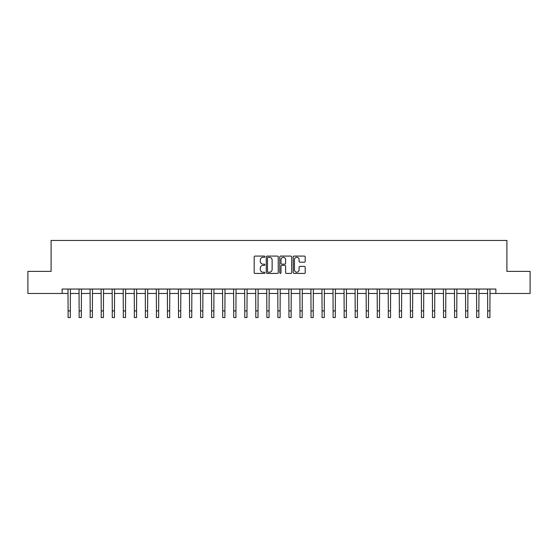 <?xml version="1.0" encoding="UTF-8"?>
<svg xmlns="http://www.w3.org/2000/svg" width="558" height="558" viewBox="0 0 558 558"><rect width="100%" height="100%" fill="white"/><g stroke="black" fill="none" stroke-linecap="round" stroke-linejoin="round"><path stroke-width="0.84" d="M264.869 256.694A0.607 0.607 0 0 0 264.262 256.087L255.048 256.087A0.865 0.865 0 0 0 254.176 256.952L254.176 272.562A0.865 0.865 0 0 0 255.048 273.427L264.262 273.427A0.607 0.607 0 0 0 264.869 272.82A0.607 0.607 0 0 0 264.262 272.213L263.069 272.213A2.776 2.776 0 0 1 260.293 269.437L260.293 268.14A2.776 2.776 0 0 1 263.069 265.364L264.262 265.364A0.607 0.607 0 0 0 264.869 264.757A0.607 0.607 0 0 0 264.262 264.15L263.069 264.15A2.776 2.776 0 0 1 260.293 261.374L260.293 260.07A2.776 2.776 0 0 1 263.069 257.301L264.262 257.301A0.607 0.607 0 0 0 264.869 256.694M304.34 262.197A0.865 0.865 0 0 0 305.205 261.332L305.205 256.952A0.865 0.865 0 0 0 304.34 256.087L294.108 256.087A0.865 0.865 0 0 0 293.243 256.952L293.243 272.562A0.865 0.865 0 0 0 294.108 273.427L304.34 273.427A0.865 0.865 0 0 0 305.205 272.562L305.205 267.268A0.865 0.865 0 0 0 304.34 266.403L299.96 266.403A0.865 0.865 0 0 0 299.095 267.268L299.095 269.891A2.323 2.323 0 0 1 296.772 272.213A2.323 2.323 0 0 1 294.457 269.891L294.457 259.616A2.323 2.323 0 0 1 296.772 257.301A2.323 2.323 0 0 1 299.095 259.616L299.095 261.332A0.865 0.865 0 0 0 299.96 262.197L304.34 262.197M62.133 293.466L27.9 293.466L27.9 271.383L51.092 271.383L51.092 240.463L506.908 240.463L506.908 271.383L530.1 271.383L530.1 293.466L495.867 293.466L495.867 289.051L62.133 289.051L62.133 293.466L68.097 293.466M278.24 256.952A0.865 0.865 0 0 0 277.375 256.087L267.142 256.087A0.865 0.865 0 0 0 266.278 256.952L266.278 272.562A0.865 0.865 0 0 0 267.142 273.427L277.375 273.427A0.865 0.865 0 0 0 278.24 272.562L278.24 256.952M280.625 256.087L290.858 256.087A0.865 0.865 0 0 1 291.722 256.952L291.722 272.562A0.865 0.865 0 0 1 290.858 273.427L286.477 273.427A0.865 0.865 0 0 1 285.612 272.562L285.612 266.229A0.865 0.865 0 0 0 284.747 265.364L281.839 265.364A0.865 0.865 0 0 0 280.974 266.229L280.974 272.82A0.607 0.607 0 0 1 280.367 273.427A0.607 0.607 0 0 1 279.76 272.82L279.76 256.952A0.865 0.865 0 0 1 280.625 256.087M70.301 293.466L79.138 293.466M81.342 293.466L90.18 293.466M92.384 293.466L101.221 293.466M103.425 293.466L112.263 293.466M114.474 293.466L123.304 293.466M125.515 293.466L134.345 293.466M136.557 293.466L145.387 293.466M147.598 293.466L156.428 293.466M158.639 293.466L167.477 293.466M169.681 293.466L178.518 293.466M180.722 293.466L189.56 293.466M191.764 293.466L200.601 293.466M202.812 293.466L211.642 293.466M213.854 293.466L222.684 293.466M224.895 293.466L233.725 293.466M235.936 293.466L244.767 293.466M246.978 293.466L255.808 293.466M258.019 293.466L266.857 293.466M269.061 293.466L277.898 293.466M280.102 293.466L288.939 293.466M291.143 293.466L299.981 293.466M302.192 293.466L311.022 293.466M313.233 293.466L322.064 293.466M324.275 293.466L333.105 293.466M335.316 293.466L344.147 293.466M346.358 293.466L355.188 293.466M357.399 293.466L366.236 293.466M368.44 293.466L377.278 293.466M379.482 293.466L388.319 293.466M390.523 293.466L399.361 293.466M401.572 293.466L410.402 293.466M412.613 293.466L421.443 293.466M423.655 293.466L432.485 293.466M434.696 293.466L443.526 293.466M445.737 293.466L454.575 293.466M456.779 293.466L465.616 293.466M467.82 293.466L476.658 293.466M478.862 293.466L487.699 293.466M489.903 293.466L495.867 293.466M268.098 257.301A0.607 0.607 0 0 0 267.491 257.908L267.491 271.606A0.607 0.607 0 0 0 268.098 272.213L269.354 272.213A2.776 2.776 0 0 0 272.13 269.437L272.13 260.07A2.776 2.776 0 0 0 269.354 257.301L268.098 257.301M285.612 259.658A2.323 2.323 0 0 0 283.29 257.343A2.323 2.323 0 0 0 280.974 259.658L280.974 263.278A0.865 0.865 0 0 0 281.839 264.15L284.747 264.15A0.865 0.865 0 0 0 285.612 263.278L285.612 259.658M67.985 289.051L68.097 310.911L70.301 310.911L70.406 289.051M68.097 310.911L68.097 317.537L70.301 317.537L70.301 310.911M79.034 289.051L79.138 310.911L81.342 310.911L81.447 289.051M79.138 310.911L79.138 317.537L81.342 317.537L81.342 310.911M90.075 289.051L90.18 310.911L92.384 310.911L92.489 289.051M90.18 310.911L90.18 317.537L92.384 317.537L92.384 310.911M101.117 289.051L101.221 310.911L103.425 310.911L103.537 289.051M101.221 310.911L101.221 317.537L103.425 317.537L103.425 310.911M112.158 289.051L112.263 310.911L114.474 310.911L114.578 289.051M112.263 310.911L112.263 317.537L114.474 317.537L114.474 310.911M123.199 289.051L123.304 310.911L125.515 310.911L125.62 289.051M123.304 310.911L123.304 317.537L125.515 317.537L125.515 310.911M134.241 289.051L134.345 310.911L136.557 310.911L136.661 289.051M134.345 310.911L134.345 317.537L136.557 317.537L136.557 310.911M145.282 289.051L145.387 310.911L147.598 310.911L147.703 289.051M145.387 310.911L145.387 317.537L147.598 317.537L147.598 310.911M156.324 289.051L156.428 310.911L158.639 310.911L158.744 289.051M156.428 310.911L156.428 317.537L158.639 317.537L158.639 310.911M167.372 289.051L167.477 310.911L169.681 310.911L169.785 289.051M167.477 310.911L167.477 317.537L169.681 317.537L169.681 310.911M178.414 289.051L178.518 310.911L180.722 310.911L180.827 289.051M178.518 310.911L178.518 317.537L180.722 317.537L180.722 310.911M189.455 289.051L189.56 310.911L191.764 310.911L191.868 289.051M189.56 310.911L189.56 317.537L191.764 317.537L191.764 310.911M200.496 289.051L200.601 310.911L202.812 310.911L202.917 289.051M200.601 310.911L200.601 317.537L202.812 317.537L202.812 310.911M211.538 289.051L211.642 310.911L213.854 310.911L213.958 289.051M211.642 310.911L211.642 317.537L213.854 317.537L213.854 310.911M222.579 289.051L222.684 310.911L224.895 310.911L225 289.051M222.684 310.911L222.684 317.537L224.895 317.537L224.895 310.911M233.621 289.051L233.725 310.911L235.936 310.911L236.041 289.051M233.725 310.911L233.725 317.537L235.936 317.537L235.936 310.911M244.662 289.051L244.767 310.911L246.978 310.911L247.082 289.051M244.767 310.911L244.767 317.537L246.978 317.537L246.978 310.911M255.704 289.051L255.808 310.911L258.019 310.911L258.124 289.051M255.808 310.911L255.808 317.537L258.019 317.537L258.019 310.911M266.752 289.051L266.857 310.911L269.061 310.911L269.165 289.051M266.857 310.911L266.857 317.537L269.061 317.537L269.061 310.911M277.793 289.051L277.898 310.911L280.102 310.911L280.207 289.051M277.898 310.911L277.898 317.537L280.102 317.537L280.102 310.911M288.835 289.051L288.939 310.911L291.143 310.911L291.248 289.051M288.939 310.911L288.939 317.537L291.143 317.537L291.143 310.911M299.876 289.051L299.981 310.911L302.192 310.911L302.296 289.051M299.981 310.911L299.981 317.537L302.192 317.537L302.192 310.911M310.918 289.051L311.022 310.911L313.233 310.911L313.338 289.051M311.022 310.911L311.022 317.537L313.233 317.537L313.233 310.911M321.959 289.051L322.064 310.911L324.275 310.911L324.379 289.051M322.064 310.911L322.064 317.537L324.275 317.537L324.275 310.911M333 289.051L333.105 310.911L335.316 310.911L335.421 289.051M333.105 310.911L333.105 317.537L335.316 317.537L335.316 310.911M344.042 289.051L344.147 310.911L346.358 310.911L346.462 289.051M344.147 310.911L344.147 317.537L346.358 317.537L346.358 310.911M355.083 289.051L355.188 310.911L357.399 310.911L357.504 289.051M355.188 310.911L355.188 317.537L357.399 317.537L357.399 310.911M366.132 289.051L366.236 310.911L368.44 310.911L368.545 289.051M366.236 310.911L366.236 317.537L368.44 317.537L368.44 310.911M377.173 289.051L377.278 310.911L379.482 310.911L379.586 289.051M377.278 310.911L377.278 317.537L379.482 317.537L379.482 310.911M388.215 289.051L388.319 310.911L390.523 310.911L390.628 289.051M388.319 310.911L388.319 317.537L390.523 317.537L390.523 310.911M399.256 289.051L399.361 310.911L401.572 310.911L401.676 289.051M399.361 310.911L399.361 317.537L401.572 317.537L401.572 310.911M410.297 289.051L410.402 310.911L412.613 310.911L412.718 289.051M410.402 310.911L410.402 317.537L412.613 317.537L412.613 310.911M421.339 289.051L421.443 310.911L423.655 310.911L423.759 289.051M421.443 310.911L421.443 317.537L423.655 317.537L423.655 310.911M432.38 289.051L432.485 310.911L434.696 310.911L434.801 289.051M432.485 310.911L432.485 317.537L434.696 317.537L434.696 310.911M443.422 289.051L443.526 310.911L445.737 310.911L445.842 289.051M443.526 310.911L443.526 317.537L445.737 317.537L445.737 310.911M454.463 289.051L454.575 310.911L456.779 310.911L456.883 289.051M454.575 310.911L454.575 317.537L456.779 317.537L456.779 310.911M465.512 289.051L465.616 310.911L467.82 310.911L467.925 289.051M465.616 310.911L465.616 317.537L467.82 317.537L467.82 310.911M476.553 289.051L476.658 310.911L478.862 310.911L478.966 289.051M476.658 310.911L476.658 317.537L478.862 317.537L478.862 310.911M487.594 289.051L487.699 310.911L489.903 310.911L490.015 289.051M487.699 310.911L487.699 317.537L489.903 317.537L489.903 310.911"/></g></svg>
